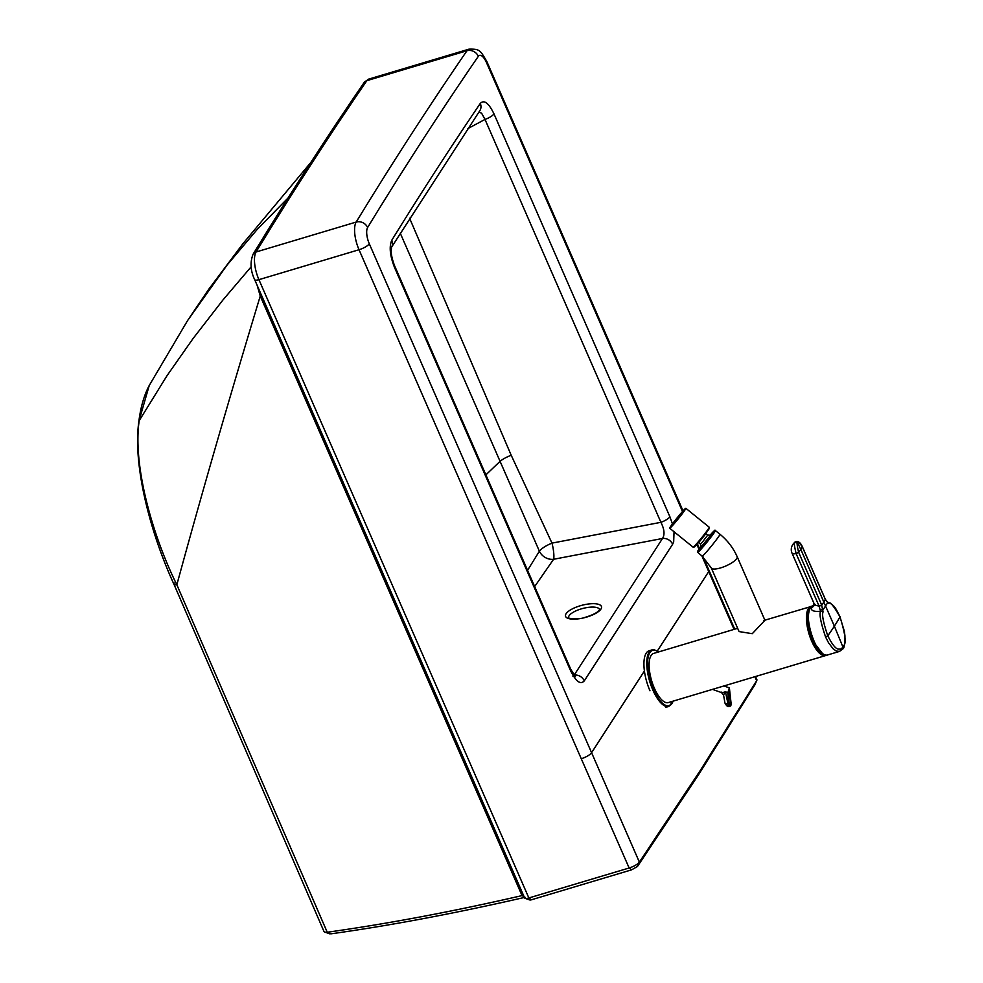 <?xml version="1.0" encoding="UTF-8"?>
<svg xmlns="http://www.w3.org/2000/svg" width="983" height="983" viewBox="0 0 983 983"><rect width="100%" height="100%" fill="white"/><g stroke="black" fill="none" stroke-linecap="round" stroke-linejoin="round"><path stroke-width="1.47" d="M400.253 233.18L539.397 551.217A12.828 11.169 -144.6 0 0 553.589 559.278L662.517 538.475A8.982 7.913 32.9 0 1 672.63 544.25L673.674 541.842L674.043 531.742M409.604 218.238L511.221 455.301L551.991 543.12C545.884 545.639 541.682 548.342 539.397 551.217L527.552 570.324M511.221 455.301A12.828 3.637 156.4 0 0 499.622 461.777L485.885 474.863M467.711 128.687L485 119.422L481.596 113.18L478.918 112.037M672.63 544.25L584.283 680.875A8.982 7.913 32.9 0 0 574.17 675.088L662.517 538.475C664.938 534.629 664.397 529.235 660.908 522.317L485 119.422A8.982 2.556 -23.6 0 0 493.994 113.893C488.711 102.969 484.127 99.48 480.282 103.412A8.982 7.938 -145.9 0 1 479.741 110.821L391.566 247.163L391.185 250.923C391.099 250.948 391.111 257.177 394.859 266.393L394.859 266.393A8.982 2.556 156.4 0 1 394.588 267.609C389.932 255.727 388.998 246.598 391.787 240.245A13678.47 5168.282 -106.6 0 1 480.282 103.412M534.654 586.593L553.589 559.278A12.828 2.421 -100.8 0 0 551.991 543.12L660.908 522.317A8.982 2.556 -23.6 0 0 669.902 516.788L493.994 113.893M254.683 279.676C250.468 270.804 249.94 262.326 253.073 254.241C289.174 195.076 326.147 137.903 363.993 82.719A6.414 5.677 34.4 0 1 366.843 80.667A13722.102 5184.772 73.4 0 0 256.059 251.992A21.798 8.233 73.4 0 0 258.922 279.663A6.414 1.819 -23.6 0 1 254.683 279.676L524.639 897.983A6.414 1.819 -23.6 0 0 525.119 898.364A6.414 1.819 -23.6 0 0 528.866 897.958L629.145 867.989A8.982 2.556 -23.6 0 0 639.368 862.116L700.056 770.819L698.249 775.182L637.463 866.478L639.368 862.116L369.301 243.796A12.828 4.841 -106.6 0 1 367.617 227.515A8.982 7.864 -148.6 0 0 356.178 222.06A13722.102 5184.772 -106.6 0 1 466.962 50.747A21.798 8.233 73.4 0 1 468.989 49.15L368.871 79.07A21.798 8.233 -106.6 0 0 366.843 80.667L466.962 50.747A8.982 7.95 -145.6 0 1 478.328 56.314A13713.12 5181.381 73.4 0 0 367.617 227.515M755.509 676.513L756.861 679.597A8.982 2.556 156.4 0 1 756.799 680.457A8.982 2.556 156.4 0 1 756.652 680.752L700.056 770.819M329.207 932.806L330.866 933.85C390.693 925.482 455.436 913.305 525.082 897.295M754.846 684.856L698.249 775.182M525.119 898.364L529.837 899.973A2.568 0.725 -23.6 0 0 531.336 899.814L631.602 869.844L637.463 866.478M257.116 285.254L260.249 296.055L522.034 895.599L523.497 895.366M261.736 295.822A6.414 1.819 -23.6 0 0 260.249 296.055C229.506 397.427 201.699 493.675 176.842 584.787L327.241 932.253C388.26 923.688 453.2 911.462 522.034 895.599L524.099 896.754M329.428 933.813L324.046 931.663L173.93 584.209C150.694 533.781 132.447 465.303 138.898 421.154C140.667 407.097 144.12 395.191 149.256 385.447L139.353 419.667C132.336 463.779 151.972 534.506 176.842 584.787C174.249 585.045 173.364 584.455 174.2 583.03M324.722 932.191L330.866 933.85M391.553 247.2A8.982 7.876 -148.3 0 0 391.787 240.245M394.859 266.393L570.767 669.288A8.982 2.556 156.4 0 1 570.496 670.504L394.588 267.609M808.567 611.168A23.666 8.945 -106.6 0 1 809.07 610.234A23.666 8.945 -106.6 0 1 809.488 609.669M822.624 653.634A23.666 8.945 -106.6 0 1 821.038 652.884M763.791 620.506L811.97 606.253A25.644 9.695 73.4 0 0 810.926 606.413A25.644 9.695 73.4 0 0 808.431 608.452A25.644 9.695 73.4 0 0 811.688 641.186A25.644 9.695 73.4 0 0 825.622 655.563L668.28 702.587A25.644 9.695 -106.6 0 1 652.909 684.586A25.644 9.695 -106.6 0 1 651.09 655.489A25.644 9.695 -106.6 0 1 653.584 653.437L737.655 628.309M719.937 534.248A14.106 0.811 -51 0 1 719.187 535.784A14.106 0.811 -51 0 1 709.517 548.367A14.106 0.811 -51 0 1 702.181 556.181L711.287 567.953L739.081 631.577L752.265 633.691L764.934 620.273L737.139 556.648C733.257 547.9 727.531 540.441 719.937 534.248L715.354 530.55C713.277 532.086 718.45 526.126 709.579 535.772M681.76 513.015A12.054 0.688 -51 0 0 679.953 515.129M676.537 519.294A12.054 0.688 -51 0 0 674.51 521.887M670.59 526.581A12.435 0.713 129 0 1 679.339 515.215A12.435 0.713 129 0 1 685.606 508.629A12.435 0.713 129 0 1 684.93 509.944A12.435 0.713 129 0 1 676.636 520.769A12.435 0.713 129 0 1 669.976 527.932A12.435 0.713 129 0 1 670.59 526.581M685.839 508.297L709.222 527.22A12.828 0.737 129 0 1 709.235 527.269A12.828 0.737 129 0 1 708.534 528.621A12.828 0.737 129 0 1 699.982 539.778A12.828 0.737 129 0 1 693.126 547.175A12.828 0.737 129 0 1 693.076 547.162L669.693 528.227A12.828 0.737 129 0 1 670.369 526.839A12.828 0.737 129 0 1 679.167 515.399A12.828 0.737 129 0 1 685.839 508.297A12.828 0.737 129 0 1 685.151 509.685A12.828 0.737 129 0 1 676.365 521.125A12.828 0.737 129 0 1 669.693 528.227M709.235 527.269L709.333 528.166A12.189 0.7 129 0 1 708.669 529.444A12.189 0.7 129 0 1 700.535 540.06A12.189 0.7 129 0 1 694.023 547.076L693.126 547.175M709.837 535.6A12.349 0.713 129 0 1 713.203 532.933A12.349 0.713 129 0 1 702.919 546.093A12.349 0.713 129 0 1 701.395 546.032A11.993 0.688 -51 0 0 699.171 549.202A11.993 0.688 -51 0 0 698.532 550.505A11.993 0.688 -51 0 0 704.774 543.869A11.993 0.688 -51 0 0 712.994 533.167A11.993 0.688 -51 0 0 713.633 531.864A11.993 0.688 -51 0 0 709.886 535.588M705.929 533.634L698.667 542.616L700.461 544.066L702.612 541.866L707.723 535.084L705.941 533.646A9.879 9.879 0 0 0 705.966 533.228M685.077 509.722L685.004 509.661A11.857 0.688 129 0 0 685.225 509.047A11.857 0.688 129 0 0 685.09 509.071L684.438 510.681M684.401 509.944L684.217 509.808A11.857 0.688 129 0 0 681.87 512.327L683.455 510.779L683.996 511.221M681.538 512.843L682.276 513.433A11.857 0.688 129 0 0 680.457 515.534L681.76 514.134M675.014 522.305A11.857 0.688 129 0 1 677.041 519.7L676.255 519.061L679.327 515.411L680.125 516.05M676.55 518.803L677.041 519.7M672.053 525.758L671.512 525.327L674.277 521.703L675.075 522.354L677.336 519.454M681.305 514.859L674.707 523.054M671.512 525.327A11.857 0.688 129 0 1 673.982 521.961L674.277 521.703M676.255 519.061A11.857 0.688 129 0 1 679.658 514.895L680.457 515.534M684.217 509.808L683.455 510.779M685.004 509.661L684.254 510.533M671.205 526.47L670.529 526.851A11.857 0.688 -51 0 0 670.295 527.478A11.857 0.688 -51 0 0 670.431 527.453L671.377 526.618M673.982 523.681L671.303 526.716A11.857 0.688 -51 0 0 673.65 524.197L674.092 523.767M679.278 517.463L675.874 521.629A11.857 0.688 -51 0 0 679.278 517.463L679.302 517.488M681.551 514.564L684.057 511.234A11.857 0.688 -51 0 1 681.551 514.564L681.575 514.588M827.612 654.961C815.951 660.06 800.383 607.961 812.916 605.823A25.644 9.695 73.4 0 0 810.422 607.863A25.644 9.695 73.4 0 0 812.228 636.959A25.644 9.695 73.4 0 0 827.612 654.961L839.543 651.397L836.25 651.029L833.154 648.829L828.534 642.796L825.597 637.021C820.805 622.829 819.134 614.277 820.559 611.365A1.929 1.241 5.8 0 1 823.054 611.942L821.628 604.877L798.638 552.299C797.016 545.442 796.721 542.444 797.754 543.28L800.813 549.386A78.824 22.437 -23.6 0 0 802.263 546.695L825.327 599.433L828.657 603.267C829.861 601.252 833.633 605.786 839.986 616.857C850.467 650.267 841.448 644.516 843.021 647.244L842.013 649.37M814.022 605.688L811.442 607.555C810.606 610.529 813.641 611.795 820.559 611.365L819.109 606.167L821.628 604.877M839.543 651.397L842.861 648.755C843.992 649.063 844.68 644.811 844.95 636.013L844.397 631.405L839.986 616.857A513.323 146.074 -23.6 0 1 834.37 626.171L843.021 647.244L840.526 649.21C838.868 648.338 836.398 652.7 827.772 635.792C823.324 622.62 821.751 614.67 823.054 611.942M811.442 607.555A5.124 4.522 -147.2 0 0 813.789 605.835L813.961 603.341L815.939 605.344L819.109 606.167L796.107 553.589C794.104 545.037 793.736 541.326 795.026 542.456L795.579 541.891A8.982 8.982 0 0 0 792.028 553.146A8.982 2.556 -23.6 0 0 796.107 553.589L798.638 552.299A78.824 22.437 156.4 0 0 800.813 549.386L823.865 602.149L821.702 605.061L819.171 606.29M825.597 637.021L827.772 635.792A513.323 146.074 156.4 0 0 834.37 626.171L823.865 602.149L825.339 599.249L827.133 601.915A1.929 1.561 126.5 0 1 827.133 601.915L827.133 601.915A1.929 1.561 126.5 0 1 827.649 602.726L822.992 609.939A1.929 0.811 -6.9 0 0 820.449 609.952M827.33 602.051A1.929 1.782 97.9 0 1 828.657 603.267M802.116 546.388L802.263 546.695C799.118 542.309 797.618 541.178 797.754 543.28L795.026 542.456M649.96 690.766A29.49 11.145 -106.6 0 1 649.075 650.771L651.913 649.923A29.49 11.145 73.4 0 0 652.798 689.906A29.49 11.145 73.4 0 0 668.809 706.445L673.257 701.1M721.411 692.118C720.711 692.917 722.063 692.806 725.466 691.786L727.825 692.622L729.386 687.891L731.168 704.147L730.873 705.475L729.091 703.656L728.526 692.487L729.509 688.751L730.873 705.475A11.538 4.522 175.4 0 1 730.848 705.511L729.742 706.396L730.787 705.794M723.685 694.698L725.466 691.786L727.985 703.767A4.043 1.008 91.7 0 0 728.845 706.372L729.742 706.396M712.491 689.378L721.522 692.585L723.525 694.944L724.962 703.042A4.067 1.425 -12.6 0 0 727.985 703.767L729.091 703.656M730.271 706.077L728.391 703.779L727.825 692.622L728.526 692.487M599.618 609.657L599.372 610.038C597.406 612.642 592.614 615.088 584.996 617.398C578.557 620.04 567.191 618.295 568.579 617.742A16.035 5.443 165.2 0 1 569.108 615.739A16.035 5.443 165.2 0 1 572.917 612.446A16.035 5.443 165.2 0 1 589.198 607.261A16.035 5.443 165.2 0 1 599.593 609.583M600.908 609.104A18.591 6.316 -14.8 0 0 592.43 603.685A18.591 6.316 -14.8 0 0 570.509 609.902A18.591 6.316 -14.8 0 0 566.085 613.724A18.591 6.316 -14.8 0 0 578.729 618.798A18.591 6.316 -14.8 0 0 600.908 609.104M734.068 629.39L708.718 571.553L657.308 651.053M703.152 556.992L708.976 570.349A8.982 2.556 -23.6 0 1 708.718 571.553L701.899 555.948M698.962 549.214L696.836 544.349M682.497 511.516L486.487 62.568A12.828 4.841 73.4 0 0 478.328 56.314M631.602 869.844L629.145 867.989L581.26 758.729A8.982 2.556 156.4 0 0 591.52 752.781L644.406 671.008M584.283 680.875C580.449 684.979 575.854 681.526 570.496 670.504M672.433 523.902L669.902 516.788M486.487 62.568A8.982 2.556 -23.6 0 0 486.757 61.351C480.085 50.133 480.011 48.966 468.989 49.15M754.698 685.176L756.652 680.752L754.87 676.709M253.073 254.241A6.414 5.615 31.4 0 1 256.059 251.992L356.178 222.06A21.798 8.233 -106.6 0 0 359.028 249.731L258.922 279.663L528.866 897.958L531.336 899.814M581.26 758.729L359.028 249.731A8.982 2.556 156.4 0 0 369.301 243.796M288.031 198.001L257.239 229.395L227.122 265.005L187.507 320.679L208.593 289.469L242.973 243.649L310.751 162.551M251.206 266.749L223.067 299.827L193.098 338.496L167.11 375.543L138.898 421.154M825.622 655.563A25.644 9.695 73.4 0 0 826.568 655.133L825.622 655.563M811.614 606.499A25.398 9.597 73.4 0 0 808.751 608.612A25.398 9.597 73.4 0 0 811.983 641.014A25.398 9.597 73.4 0 0 826.15 655.108M822.98 653.879A24.047 9.08 -106.6 0 1 812.327 640.474A24.047 9.08 -106.6 0 1 809.648 609.276M702.181 556.181L697.389 552.053L701.395 545.897A13.59 0.786 -51 0 0 698.249 550.283A13.59 0.786 -51 0 0 702.599 546.585A13.59 0.786 -51 0 0 713.891 532.147A13.59 0.786 -51 0 0 709.714 535.624M697.611 552.471A14.106 0.811 -51 0 0 702.857 547.113A14.106 0.811 -51 0 0 714.616 532.073A14.106 0.811 -51 0 0 715.354 530.55M711.287 567.953A14.106 4.018 -23.6 0 0 723.181 567.044A14.106 4.018 -23.6 0 0 736.722 558.565A14.106 4.018 -23.6 0 0 737.139 556.648M700.461 544.066L701.211 546.917L710.537 535.33M823.115 653.916A25.521 9.646 -106.6 0 1 810.914 633.187A25.521 9.646 -106.6 0 1 809.734 609.165M813.789 605.835L814.526 605.503M839.826 616.501L840.023 616.636C835.943 609.521 835.562 605.209 827.244 602.038L827.133 601.915M825.278 599.175L802.275 546.511C800.395 542.456 798.171 540.92 795.579 541.891M658.377 652.012A28.851 10.899 73.4 0 0 647.871 658.954A28.851 10.899 73.4 0 0 653.535 689.488A28.851 10.899 73.4 0 0 673.072 701.162M699.454 548.526L697.365 543.759M683.038 510.914L486.757 61.351M708.976 570.349L734.743 629.181M149.256 385.459L187.507 320.679M756.799 680.457L754.784 685.004M363.993 82.719L368.871 79.07M572.905 676.157L575.424 676.636L570.767 669.288M809.414 609.865L807.436 618.688L809.697 633.113L812.339 640.425L822.464 653.511M713.891 532.049L698.766 550.738M709.345 536.607L710.672 535.231L707.723 535.084M813.949 605.503L812.916 605.823M813.961 603.341L792.028 553.146M668.809 706.445L665.97 707.293M658.561 651.962L654.457 649.837L651.913 649.923M723.943 685.95L729.386 687.891M724.962 703.029C726.412 705.794 727.703 706.912 728.845 706.372"/></g></svg>
